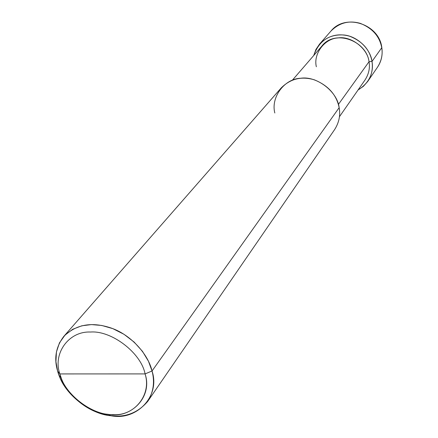 <?xml version="1.0" encoding="UTF-8"?>
<svg xmlns="http://www.w3.org/2000/svg" width="438" height="438" viewBox="0 0 438 438"><rect width="100%" height="100%" fill="white"/><g stroke="black" fill="none" stroke-linecap="round" stroke-linejoin="round"><path stroke-width="0.66" d="M313.723 55.511C318.935 41.123 328.774 34.268 343.239 34.958C356.981 35.681 370.63 49.072 372.01 61.435L369.031 61.72L372.01 61.435L381.744 47.737C382.894 54.411 381.476 60.904 377.496 67.222C381.476 60.904 382.894 54.411 381.744 47.737C379.604 36.316 372.431 28.185 360.217 23.351C349.004 20.186 339.253 22.76 330.958 31.06C339.253 22.76 349.004 20.186 360.217 23.351C372.431 28.185 379.604 36.316 381.744 47.737L372.01 61.435C373.663 73.6 369.015 83.111 358.065 89.965L363.365 86.346L367.696 81.479C371.78 74.991 373.22 68.306 372.01 61.435C369.765 49.669 362.33 41.271 349.716 36.245C338.131 32.949 328.084 35.56 319.57 44.079L315.924 49.478L313.723 55.511M63.844 336.351L281.174 87.967C290.41 78.752 301.432 76.026 314.243 79.787C328.221 85.465 336.521 94.761 339.154 107.677L152.03 370.991C148.471 354.917 131.564 335.289 111.816 328.259C92.298 321.487 76.311 324.18 63.844 336.351C55.883 346.803 53.814 358.394 57.63 371.106L59.853 373.932C52.62 353.751 68.558 331.051 90.442 332.037C111.537 330.285 141.178 352.99 145.082 373.91L59.853 373.932L61.189 377.901C66.959 395.317 89.604 413.001 108.049 414.315C130.809 419.21 152.961 396.943 145.082 373.91L152.03 370.991L339.154 107.677C340.572 115.21 339.072 122.498 334.659 129.528L147.661 401.476C153.481 392.076 154.937 381.914 152.03 370.991C160.697 396.565 136.037 421.164 110.891 415.733C90.496 414.271 65.503 394.758 59.114 375.503L57.63 371.106C61.807 387.614 79.853 407.039 99.705 413.215C119.475 419.505 135.462 415.591 147.661 401.476M292.392 80.181L321.749 46.225C334.528 29.017 366.332 40.356 369.031 61.72L338.404 104.419L369.031 61.72C370.137 67.961 368.818 74.017 365.078 79.897L339.428 116.732M145.082 373.91C151.827 394.862 134.252 416.319 112.966 414.644C92.358 415.624 64.359 394.156 59.853 373.932L145.082 373.91C141.178 352.99 111.537 330.285 90.442 332.037C68.558 331.051 52.62 353.751 59.853 373.932L57.63 371.106L55.933 361.684L56.42 352.015L59.453 342.866L65.032 335.065L72.741 329.261L81.835 325.79L91.465 324.591L101.731 325.461L112.84 328.648L123.959 334.276L134.127 342.067L142.476 351.353L148.477 361.273L152.03 370.991L145.082 373.91M369.031 61.72C367.761 48.498 350.986 35.686 337.917 37.947C324.536 38.495 313.143 54 316.351 66.768M339.154 107.677C337.424 91.553 316.641 75.67 300.671 78.26C284.284 78.752 270.673 97.466 274.823 112.982M367.696 81.479L377.496 67.222C381.427 61.336 382.861 54.777 381.81 47.545M381.805 47.501C379.078 23.953 345.259 13.047 330.958 31.06L319.57 44.079M110.891 415.733L108.049 414.315M59.114 375.503L61.189 377.901"/></g></svg>
